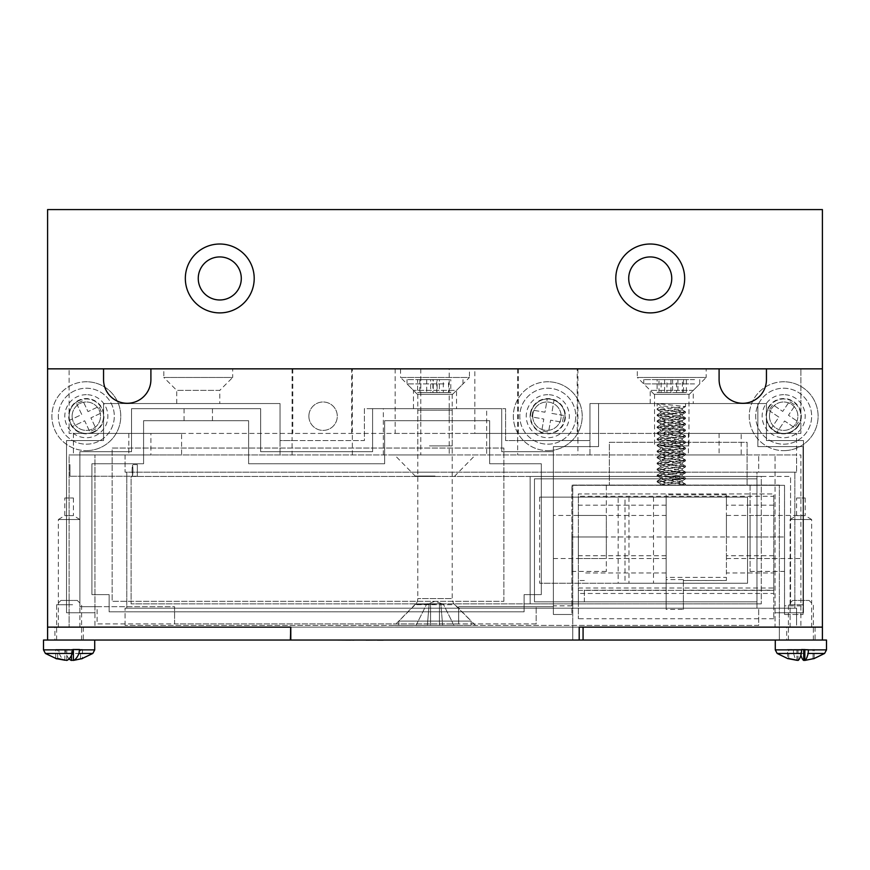 <?xml version="1.0" encoding="UTF-8"?>
<svg xmlns="http://www.w3.org/2000/svg" width="870" height="870" viewBox="0 0 870 870"><rect width="100%" height="100%" fill="white"/><g stroke="black" fill="none" stroke-linecap="round" stroke-linejoin="round"><path stroke-width="0.65" stroke-dasharray="4.35 3.26" d="M219.773 403.549L176.73 403.549L219.773 403.549L219.773 390.369L176.73 390.369L219.773 390.369L232.681 377.46L163.81 377.46L163.81 368.847L232.681 368.847L163.81 368.847M176.73 403.549L176.73 390.369L163.81 377.46L232.681 377.46L232.681 368.847M456.522 408.661L413.478 408.661L456.522 408.661L456.522 390.369L413.478 390.369L456.522 390.369L469.441 377.46L400.559 377.46L400.559 368.847L469.441 368.847L400.559 368.847M413.478 408.661L413.478 390.369L400.559 377.46L469.441 377.46L469.441 368.847M693.27 403.549L650.227 403.549L693.27 403.549L693.27 390.369L650.227 390.369L693.27 390.369L706.19 377.46L637.318 377.46L637.318 368.847L706.19 368.847L637.318 368.847M650.227 403.549L650.227 390.369L637.318 377.46L706.19 377.46L706.19 368.847M72.123 416.197A14.203 14.203 0 0 1 86.326 401.994A14.203 14.203 0 0 1 100.539 416.197A14.203 14.203 0 0 1 86.326 430.4A14.203 14.203 0 0 1 72.123 416.197A14.203 14.203 0 0 1 86.326 401.994A14.203 14.203 0 0 1 100.539 416.197A14.203 14.203 0 0 1 86.326 430.4A14.203 14.203 0 0 1 72.123 416.197M532.712 416.197A14.203 14.203 0 0 1 546.915 401.994A14.203 14.203 0 0 1 561.128 416.197A14.203 14.203 0 0 1 546.915 430.4A14.203 14.203 0 0 1 532.712 416.197A14.203 14.203 0 0 1 546.915 401.994A14.203 14.203 0 0 1 561.128 416.197A14.203 14.203 0 0 1 546.915 430.4A14.203 14.203 0 0 1 532.712 416.197M308.872 416.197A14.203 14.203 0 0 1 323.085 401.994A14.203 14.203 0 0 1 337.288 416.197A14.203 14.203 0 0 1 323.085 430.4A14.203 14.203 0 0 1 308.872 416.197A14.203 14.203 0 0 1 323.085 401.994A14.203 14.203 0 0 1 337.288 416.197A14.203 14.203 0 0 1 323.085 430.4A14.203 14.203 0 0 1 308.872 416.197M769.461 416.197A14.203 14.203 0 0 1 783.674 401.994A14.203 14.203 0 0 1 797.877 416.197A14.203 14.203 0 0 1 783.674 430.4A14.203 14.203 0 0 1 769.461 416.197A14.203 14.203 0 0 1 783.674 401.994A14.203 14.203 0 0 1 797.877 416.197A14.203 14.203 0 0 1 783.674 430.4A14.203 14.203 0 0 1 769.461 416.197M449.203 368.847L420.797 368.847L449.203 368.847L449.203 454.945L420.797 454.945L449.203 454.945M420.797 368.847L420.797 454.945M352.35 368.847L719.098 368.847L150.901 368.847L352.35 368.847L352.35 440.568L292.092 440.568L292.092 454.945L94.939 454.945L94.939 612.752L66.533 612.752L66.533 440.568L103.552 440.568L103.552 403.549L280.031 403.549L280.031 440.568L364.41 440.568L364.41 408.661L505.59 408.661L505.59 440.568L589.969 440.568L589.969 403.549L766.448 403.549L766.448 440.568L803.467 440.568L803.467 612.752L775.061 612.752L775.061 627.129L800.889 627.129L47.589 627.129L47.589 368.847L47.589 640.037L47.589 209.583L822.411 209.583L822.411 640.037L779.368 640.037L779.368 485.068L572.743 485.068L572.743 640.037L47.589 640.037L572.743 640.037L572.743 485.068L779.368 485.068L779.368 640.037L822.411 640.037L822.411 368.847L47.589 368.847M292.092 368.847L292.092 440.568L280.031 440.568L280.031 454.945L280.031 403.549L103.552 403.549L103.552 440.568L66.533 440.568L66.533 612.752L94.939 612.752L94.939 627.129L94.939 454.945L69.111 454.945L69.111 627.129L69.111 454.945L800.889 454.945L800.889 627.129L800.889 454.945L292.092 454.945M577.908 368.847L577.908 440.568L517.65 440.568L517.65 454.945M517.65 368.847L517.65 440.568L505.59 440.568L505.59 408.661L486.656 408.661L486.656 454.945M64.804 497.988L73.417 497.988L64.804 497.988L64.804 515.627L58.355 519.51L79.877 519.51L79.877 627.129L58.355 627.129L79.877 627.129M73.417 497.988L73.417 515.627L64.804 515.627L73.417 515.627L79.877 519.51L58.355 519.51L58.355 627.129M796.583 497.988L805.196 497.988L796.583 497.988L796.583 515.627L790.123 519.51L811.645 519.51L811.645 627.129L790.123 627.129L811.645 627.129M805.196 497.988L805.196 515.627L796.583 515.627L805.196 515.627L811.645 519.51L790.123 519.51L790.123 627.129M796.583 433.423L719.098 433.423L796.583 433.423L796.583 454.945L125.073 454.945L796.583 454.945L796.583 472.16L796.583 454.945M719.098 433.423L719.098 454.945M150.901 433.423L73.417 433.423L150.901 433.423L150.901 454.945L73.417 454.945L150.901 454.945M73.417 433.423L73.417 454.945M741.175 433.423L688.42 433.423L741.175 433.423L741.175 454.945L688.42 454.945L741.175 454.945M688.42 433.423L688.42 454.945M181.58 433.423L128.825 433.423L181.58 433.423L181.58 454.945L128.825 454.945L181.58 454.945M128.825 433.423L128.825 454.945M719.098 368.847L719.098 379.614A23.675 23.675 0 0 0 742.773 403.288A23.675 23.675 0 0 0 766.448 379.614L766.448 368.847L800.889 368.847L766.448 368.847M103.552 368.847L69.111 368.847L103.552 368.847L103.552 379.614A23.675 23.675 0 0 0 127.227 403.288A23.675 23.675 0 0 0 150.901 379.614L150.901 368.847M579.202 627.129L579.202 640.037L290.797 640.037L290.797 627.129L579.202 627.129L290.797 627.129M822.411 368.847L822.411 627.129L775.061 627.129L775.061 454.945L775.061 612.752L803.467 612.752L803.467 440.568L766.448 440.568L766.448 403.549L589.969 403.549L589.969 440.568L577.908 440.568L577.908 454.945M395.165 368.847L395.165 433.423L69.111 433.423L69.111 368.847L69.111 433.423L800.889 433.423L800.889 368.847L800.889 433.423L577.212 433.423L577.212 368.847M352.35 454.945L352.35 440.568L364.41 440.568L364.41 408.661L486.656 408.661M351.654 433.423L351.654 368.847M292.788 368.847L292.788 433.423M577.212 433.423L474.835 433.423L474.835 368.847M518.346 368.847L518.346 433.423M395.165 433.423L474.835 433.423M589.969 454.945L589.969 440.568L589.969 454.945M383.344 454.945L383.344 408.661M198.251 408.661L184.048 408.661L198.251 408.661M198.251 420.71L184.048 420.71L198.251 420.71M435 408.661L420.797 408.661L435 408.661M435 420.71L420.797 420.71L435 420.71M174.576 606.673L174.576 623.888L458.675 623.888L458.675 606.673L553.374 606.673L553.374 451.704L501.718 451.704L501.718 408.661L372.588 408.661L372.588 451.704L260.663 451.704L260.663 408.661L131.533 408.661L131.533 451.704L79.877 451.704L79.877 606.673L174.576 606.673L174.576 623.888L97.092 623.888L97.092 606.673L174.576 606.673M536.159 623.888L97.092 623.888L97.092 606.673L79.877 606.673L79.877 451.704L131.533 451.704L131.533 408.661L260.663 408.661L260.663 451.704L372.588 451.704L372.588 408.661L501.718 408.661L501.718 451.704L553.374 451.704L553.374 606.673L458.675 606.673L458.675 623.888L536.159 623.888L536.159 606.673L536.159 623.888M524.11 594.612L524.11 611.838L109.141 611.838L109.141 594.612L91.926 594.612L91.926 463.753L143.583 463.753L143.583 420.71L248.613 420.71L248.613 463.753L384.638 463.753L384.638 420.71L489.669 420.71L489.669 463.753L541.325 463.753L541.325 594.612L524.11 594.612L541.325 594.612L541.325 463.753L489.669 463.753L489.669 420.71L384.638 420.71L384.638 463.753L248.613 463.753L248.613 420.71L143.583 420.71L143.583 463.753L91.926 463.753L91.926 594.612L109.141 594.612L109.141 611.838L524.11 611.838L524.11 594.612M553.374 515.464L553.374 558.507L553.374 515.464L606.325 515.464L606.325 558.507L606.325 515.464M553.374 558.507L606.325 558.507M750.092 515.464L750.092 558.507L750.092 515.464L803.043 515.464L803.043 558.507L803.043 515.464M750.092 558.507L803.043 558.507M675.881 485.329L685.44 484.046L657.111 481.132L685.527 478.119L657.111 475.107L685.527 472.095L657.111 469.082L685.527 466.07L657.111 463.057L685.527 460.045L657.111 457.033L685.527 454.02L657.111 451.008L685.527 447.985L657.111 444.972L685.527 441.96L657.111 438.948L685.527 435.935L657.111 432.923L685.527 429.91L657.111 426.898L685.527 423.886L657.111 420.873L685.527 417.861L657.111 414.849L685.527 411.836L657.111 408.813L660.373 406.932L660.373 405.431L657.111 403.549L671.325 403.549C689.649 403.549 689.649 403.549 671.325 403.549C689.649 403.549 689.649 403.549 671.325 403.549L657.111 403.549L657.209 409.672L685.527 412.587L657.111 415.599L685.527 418.611L657.111 421.624L685.527 424.636L657.111 427.648L685.527 430.661L657.111 433.673L685.527 436.686L657.111 439.698L685.527 442.721L657.111 445.734L685.527 448.746L657.111 451.758L685.527 454.771L657.111 457.783L685.527 460.796L657.111 463.808L685.527 466.82L657.111 469.833L685.527 472.845L657.111 475.857L685.527 478.87L657.111 481.893L671.325 483.394C683.08 484.057 687.354 484.71 684.114 485.329L660.395 485.329L684.114 485.329M671.912 485.329L660.373 483.774L682.265 480.762L660.373 477.75L682.265 474.726L660.373 471.714L682.265 468.702L660.373 465.689L682.265 462.677L660.373 459.664L682.265 456.652L660.373 453.64L682.265 450.627L660.373 447.615L682.265 444.603L660.373 441.59L682.265 438.578L660.373 435.555L682.265 432.542L660.373 429.53L682.265 426.517L660.373 423.505L682.265 420.493L660.373 417.48L682.265 414.468L660.373 411.456L682.265 408.443L660.493 405.561L657.111 403.549L685.527 406.562L657.111 409.574M571.884 485.329L784.533 485.329L571.884 485.329L571.884 614.47L571.884 485.329M750.092 485.329L784.533 485.329L750.092 485.329L750.092 571.427L750.092 485.329M660.493 485.145L682.265 482.263L660.373 479.25L682.265 476.238L660.373 473.226L682.265 470.213L660.493 467.07L682.265 464.188L660.373 461.176L682.265 458.164L660.373 455.14L682.265 452.128L660.373 449.116L682.265 446.103L660.373 443.091L682.265 440.079L660.373 437.066L682.265 434.054L660.373 431.041L682.265 428.029L660.373 425.017L682.265 422.004L660.373 418.992L682.265 415.98L660.373 412.956L682.265 409.944L660.373 406.932M606.325 485.329L606.325 571.427L606.325 485.329M571.884 536.986L571.884 571.427L571.884 536.986L571.884 571.427L571.884 536.986L606.325 536.986L571.884 536.986M784.533 614.47L784.533 485.329L784.533 614.47L803.043 614.47L784.533 614.47M747.08 485.329L747.08 442.286L609.337 442.286L609.337 485.329L609.337 442.286L747.08 442.286L747.08 485.329M571.884 605.857L553.374 605.857L553.374 614.47L571.884 614.47L553.374 614.47L553.374 446.593L598.571 446.593L598.571 403.549L757.846 403.549L757.846 446.593L803.043 446.593L803.043 614.47L803.043 605.857L784.533 605.857M784.533 536.986L784.533 485.329L784.533 571.427L784.533 536.986L784.533 571.427L784.533 536.986L750.092 536.986L784.533 536.986M553.374 605.857L553.374 446.593L598.571 446.593L598.571 403.549L757.846 403.549L757.846 446.593L803.043 446.593L803.043 605.857M685.527 484.155L685.44 485.003M666.159 590.175L666.159 494.791L666.159 609.391L666.159 590.175L584.368 590.175L584.368 601.855L578.343 601.855L578.343 618.777L578.343 593.471L773.767 593.471L773.767 618.777L773.767 590.175L683.374 590.175L683.374 609.391L666.159 609.391M578.343 601.855L578.343 493.942L773.767 493.942L773.767 496.302L578.343 496.302L578.343 493.942L773.767 493.942L773.767 572.96L726.417 572.96L726.417 580.486L683.374 580.486L683.374 590.175M773.767 505.187L726.417 505.187L726.417 494.791L726.417 536.986L726.417 515.464L726.417 536.986L666.159 536.986L666.159 558.507L666.159 536.986L578.343 536.986L578.343 558.507L578.343 536.986M578.343 496.302L578.343 593.471M584.368 590.175L584.368 601.855M666.159 572.96L584.368 572.96M683.374 609.391L683.374 579.583L666.159 579.583M683.374 579.583L683.374 580.529L726.417 580.529L726.417 577.397L666.159 577.397M773.767 590.175L773.767 572.96M773.767 593.471L773.767 496.302M578.343 590.36L773.767 590.36L578.343 590.36M726.417 494.791L666.159 494.791M666.159 555.745L578.343 555.745M773.767 555.745L726.417 555.745L726.417 536.986L726.417 577.397M726.417 555.745L726.417 572.96M726.417 505.187L726.417 536.986L773.767 536.986M650.227 244.013A34.441 34.441 0 0 0 615.797 278.454A34.441 34.441 0 0 0 650.227 312.896A34.441 34.441 0 0 0 684.668 278.454A34.441 34.441 0 0 0 650.227 244.013M783.674 381.767A34.441 34.441 0 0 0 749.233 416.197A34.441 34.441 0 0 0 783.674 450.638A34.441 34.441 0 0 1 749.233 416.197A34.441 34.441 0 0 1 783.674 381.767A34.441 34.441 0 0 1 818.104 416.197A34.441 34.441 0 0 1 783.674 450.638A34.441 34.441 0 0 0 818.104 416.197A34.441 34.441 0 0 0 783.674 381.767M783.674 394.675A21.522 21.522 0 0 0 762.142 416.197A21.522 21.522 0 0 0 783.674 437.719A21.522 21.522 0 0 0 805.196 416.197A21.522 21.522 0 0 0 783.674 394.675M547.785 381.767A34.441 34.441 0 0 0 513.343 416.197A34.441 34.441 0 0 0 547.785 450.638A34.441 34.441 0 0 1 513.343 416.197A34.441 34.441 0 0 1 547.785 381.767A34.441 34.441 0 0 1 582.215 416.197A34.441 34.441 0 0 1 547.785 450.638A34.441 34.441 0 0 0 582.215 416.197A34.441 34.441 0 0 0 547.785 381.767M547.785 394.675A21.522 21.522 0 0 0 526.252 416.197A21.522 21.522 0 0 0 547.785 437.719A21.522 21.522 0 0 0 569.306 416.197A21.522 21.522 0 0 0 547.785 394.675M219.773 244.013A34.441 34.441 0 0 0 185.332 278.454A34.441 34.441 0 0 0 219.773 312.896A34.441 34.441 0 0 0 254.203 278.454A34.441 34.441 0 0 0 219.773 244.013M86.326 381.767A34.441 34.441 0 0 0 51.895 416.197A34.441 34.441 0 0 0 86.326 450.638A34.441 34.441 0 0 1 51.895 416.197A34.441 34.441 0 0 1 86.326 381.767A34.441 34.441 0 0 1 120.767 416.197A34.441 34.441 0 0 1 86.326 450.638A34.441 34.441 0 0 0 120.767 416.197A34.441 34.441 0 0 0 86.326 381.767M86.326 394.675A21.522 21.522 0 0 0 64.804 416.197A21.522 21.522 0 0 0 86.326 437.719A21.522 21.522 0 0 0 107.858 416.197A21.522 21.522 0 0 0 86.326 394.675M503.871 601.3L503.871 448.05L112.154 448.05L112.154 601.3L503.871 601.3L503.871 448.05L112.154 448.05L112.154 601.3L503.871 601.3M786.687 627.129L815.092 627.129L786.687 627.129L786.687 640.037L815.092 640.037L786.687 640.037M815.092 627.129L815.092 640.037M54.908 627.129L83.313 627.129L54.908 627.129L54.908 640.037L83.313 640.037L54.908 640.037M83.313 627.129L83.313 640.037M377.656 627.129L366.074 627.129L377.656 627.129M379.603 627.129L366.074 627.042L379.603 627.129M290.362 640.037L290.362 627.129L822.411 627.129L583.074 627.129L583.074 640.037M350.403 627.129L335.635 627.129M358.897 627.129L407.508 627.129M408.334 627.129L423.549 627.129L408.334 627.129M400.787 627.042L425.756 627.042L400.787 627.129M336.668 627.129L351.828 627.129M405.801 627.129L420.688 627.129M420.688 627.042L405.801 627.042M383.202 627.129L366.259 627.129L383.202 627.129M373.197 627.042L383.213 627.042L373.197 627.129M373.197 640.124L383.213 640.037L373.197 640.037M393.969 640.037L405.801 640.037M423.549 640.037L425.756 640.037M353.927 640.037L335.635 640.037L353.927 640.037M366.085 640.037L383.398 640.037L366.085 640.037M43.5 640.037L822.411 640.037L822.411 627.129M579.202 640.037L290.797 640.037M379.603 640.037L366.074 640.124L379.603 640.037M383.398 640.037L363.312 640.124M363.312 640.037L407.508 640.037L363.312 640.037M345.368 640.037L336.668 640.037M383.213 640.037L377.319 640.037M779.368 627.129L779.368 640.037L779.368 627.129M47.589 640.037L47.589 627.129M572.743 640.037L572.743 627.129L572.743 640.037M379.048 640.124L375.655 640.124L379.048 640.037M373.828 640.124L370.435 640.037L373.828 640.124M335.635 640.124L343.889 640.037M343.889 640.124L345.368 640.124M358.897 640.124L407.508 640.037M407.508 640.124L393.186 640.124M405.801 640.124L400.787 640.037M400.787 640.124L414.685 640.037M414.685 640.124L423.549 640.124M336.668 640.124L351.828 640.037M351.828 640.124L355.699 640.124M366.27 640.124L377.319 640.124M379.048 627.042L375.655 627.042L379.048 627.129M373.828 627.042L370.435 627.129L373.828 627.042M335.635 627.042L353.927 627.129M353.927 627.042L350.403 627.042M407.508 627.042L363.312 627.129M363.312 627.042L358.897 627.042M351.828 627.042L345.368 627.129M345.368 627.042L336.668 627.042M65.62 640.037L81.595 640.037L65.62 640.037M72.602 604.737L56.626 604.737L72.602 604.737M45.392 653.446L59.247 653.446L58.714 649.509L65.326 649.509L65.859 653.446L92.829 653.446M61.259 600.43L77.289 600.43L61.259 600.43M79.507 649.509L73.385 649.509L82.476 649.509L82.476 658.536A40.39 11.277 90 0 1 80.551 658.536L73.385 660.21M69.111 658.873A42.26 11.81 90 0 1 65.859 653.446M59.247 653.446A42.26 11.81 -90 0 0 64.848 660.417M71.46 655.404L71.46 649.509L65.326 649.509M80.551 658.536L80.551 649.509L71.46 649.509M82.476 649.509L80.551 649.509M66.772 660.417L66.772 649.509L72.895 649.509M57.67 658.536L57.67 649.509L66.772 649.509M55.745 658.536L55.745 649.509L57.67 649.509M64.848 660.21L64.848 649.509L55.745 649.509M58.714 649.509L64.848 649.509M798.834 640.037L813.374 640.037L798.834 640.037M802.945 604.737L788.405 604.737L802.945 604.737M822.411 640.037L826.5 640.037M777.171 653.446L793.625 653.446L793.309 649.509L800.106 649.509L800.422 653.446L824.608 653.446M792.82 600.43L809.067 600.43L792.82 600.43M813.754 658.677A40.39 6.645 90 0 1 813.058 658.536L804.848 660.308M800.889 655.175A42.26 6.96 90 0 1 800.422 653.446M793.625 653.446A42.26 6.96 -90 0 0 796.92 660.417M796.92 660.308L796.92 649.509L787.578 649.509L787.578 658.536A40.39 6.645 -90 0 0 787.796 658.623M808.458 649.509L800.106 649.509M813.058 658.536L813.058 649.509M814.189 658.536L814.189 649.509M798.062 660.417L798.062 649.509L801.672 649.509M788.72 658.536L788.72 649.509L798.062 649.509M787.578 649.509L788.72 649.509M793.309 649.509L796.92 649.509M79.018 400.613A17.215 17.215 0 0 0 70.742 423.516A17.215 17.215 0 0 0 93.645 431.792A17.215 17.215 0 0 1 70.742 423.516A17.215 17.215 0 0 1 79.018 400.613A17.215 17.215 0 0 1 101.92 408.889A17.215 17.215 0 0 1 93.645 431.792A17.215 17.215 0 0 0 101.92 408.889A17.215 17.215 0 0 0 79.018 400.613M93.829 432.183A17.65 17.65 0 0 1 70.35 423.69A17.65 17.65 0 0 1 78.833 400.222A17.65 17.65 0 0 1 102.312 408.704A17.65 17.65 0 0 1 93.829 432.183M74.45 390.869A27.981 27.981 0 0 0 60.998 428.083A27.981 27.981 0 0 0 98.212 441.536A27.981 27.981 0 0 0 111.665 404.322A27.981 27.981 0 0 0 74.45 390.869A27.981 27.981 0 0 0 60.998 428.083A27.981 27.981 0 0 0 98.212 441.536A27.981 27.981 0 0 0 111.665 404.322A27.981 27.981 0 0 0 74.45 390.869M76.625 403.626L81.747 414.533L69.285 420.384L72.21 426.626L84.673 420.775L89.795 431.694L96.037 428.769L90.915 417.85L101.833 412.728L98.897 406.486L87.99 411.608L82.867 400.7L76.625 403.626L82.867 400.7L87.99 411.608L98.897 406.486L101.833 412.728L90.915 417.85L96.037 428.769L89.795 431.694L84.673 420.775L72.21 426.626L69.285 420.384L81.747 414.533L76.625 403.626M564.75 419.101A17.215 17.215 0 0 0 550.688 399.232A17.215 17.215 0 0 0 530.809 413.293A17.215 17.215 0 0 1 550.688 399.232A17.215 17.215 0 0 1 564.75 419.101A17.215 17.215 0 0 1 544.87 433.173A17.215 17.215 0 0 1 530.809 413.293A17.215 17.215 0 0 0 544.87 433.173A17.215 17.215 0 0 0 564.75 419.101M530.385 413.217A17.65 17.65 0 0 1 550.753 398.808A17.65 17.65 0 0 1 565.174 419.177A17.65 17.65 0 0 1 544.805 433.597A17.65 17.65 0 0 1 530.385 413.217M575.353 420.917A27.981 27.981 0 0 0 552.504 388.618A27.981 27.981 0 0 0 520.206 411.477A27.981 27.981 0 0 0 543.054 443.776A27.981 27.981 0 0 0 575.353 420.917A27.981 27.981 0 0 0 552.504 388.618A27.981 27.981 0 0 0 520.206 411.477A27.981 27.981 0 0 0 543.054 443.776A27.981 27.981 0 0 0 575.353 420.917M563.64 415.425L551.765 413.391L554.081 399.819L547.284 398.656L544.968 412.228L533.082 410.194L531.918 416.991L543.804 419.025L541.771 430.9L548.568 432.064L550.601 420.188L562.477 422.222L563.64 415.425L562.477 422.222L550.601 420.188L548.568 432.064L541.771 430.9L543.804 419.025L531.918 416.991L533.082 410.194L544.968 412.228L547.284 398.656L554.081 399.819L551.765 413.391L563.64 415.425M769.395 406.573A17.215 17.215 0 0 0 774.039 430.476A17.215 17.215 0 0 0 797.942 425.821A17.215 17.215 0 0 1 774.039 430.476A17.215 17.215 0 0 1 769.395 406.573A17.215 17.215 0 0 1 793.299 401.918A17.215 17.215 0 0 1 797.942 425.821A17.215 17.215 0 0 0 793.299 401.918A17.215 17.215 0 0 0 769.395 406.573M798.301 426.061A17.65 17.65 0 0 1 773.8 430.835A17.65 17.65 0 0 1 769.036 406.333A17.65 17.65 0 0 1 793.538 401.57A17.65 17.65 0 0 1 798.301 426.061M760.467 400.559A27.981 27.981 0 0 0 768.025 439.404A27.981 27.981 0 0 0 806.871 431.846A27.981 27.981 0 0 0 799.312 393.001A27.981 27.981 0 0 0 760.467 400.559A27.981 27.981 0 0 0 768.025 439.404A27.981 27.981 0 0 0 806.871 431.846A27.981 27.981 0 0 0 799.312 393.001A27.981 27.981 0 0 0 760.467 400.559M768.884 410.39L778.878 417.121L771.19 428.54L776.899 432.39L784.599 420.982L794.593 427.714L798.453 422.004L788.459 415.262L795.191 405.268L789.471 401.418L782.739 411.412L772.745 404.67L768.884 410.39L772.745 404.67L782.739 411.412L789.471 401.418L795.191 405.268L788.459 415.262L798.453 422.004L794.593 427.714L784.599 420.982L776.899 432.39L771.19 428.54L778.878 417.121L768.884 410.39M440.59 394.251L417.785 394.251L440.59 394.251M429.41 445.897L452.215 445.897L429.41 445.897M429.269 394.251L452.65 394.251L429.269 394.251M444.081 383.92L407.019 383.92L444.081 383.92M444.081 379.614L407.019 379.614L444.081 379.614M436.773 379.614L417.6 379.614L450.79 379.614L436.773 379.614L436.773 392.522L443.298 392.522L443.298 379.614M419.84 379.614L419.84 392.522L432.868 392.522L432.868 379.614M432.868 392.522L436.773 392.522M443.298 392.522L439.383 392.522L439.383 379.614M439.383 392.522L450.79 392.522L450.79 379.614M450.79 392.522L448.55 392.522L448.55 379.614M448.55 392.522L437.142 392.522L437.142 379.614M437.142 392.522L433.238 392.522L433.238 379.614M433.238 392.522L426.713 392.522L426.713 379.614M426.713 392.522L430.628 392.522L430.628 379.614M430.628 392.522L417.6 392.522L417.6 379.614M417.6 392.522L419.84 392.522M685.788 394.251L654.534 394.251L685.788 394.251M657.709 445.897L688.964 445.897L657.709 445.897M657.361 394.251L689.399 394.251L657.361 394.251M694.564 383.92L643.767 383.92L694.564 383.92M694.564 379.614L643.767 379.614L694.564 379.614M682.395 379.614L657.122 379.614L686.386 379.614L682.395 379.614L682.395 392.522L686.386 392.522L686.386 379.614M664.593 379.614L664.593 392.522L672.575 392.522L672.575 379.614M672.575 392.522L682.395 392.522M686.386 392.522L676.566 392.522L676.566 379.614M676.566 392.522L683.548 392.522L683.548 379.614M683.548 392.522L677.926 392.522L677.926 379.614M677.926 392.522L670.944 392.522L670.944 379.614M670.944 392.522L661.113 392.522L661.113 379.614M661.113 392.522L657.122 392.522L657.122 379.614M657.122 392.522L666.953 392.522L666.953 379.614M666.953 392.522L658.981 392.522L658.981 379.614M658.981 392.522L664.593 392.522M628.977 583.215L618.168 583.215L618.168 497.129L624.997 497.129L624.997 583.215L539.628 583.215L747.558 583.215L747.558 497.129L539.628 497.129L747.558 497.129L747.558 583.215L628.977 583.215L628.977 497.129M539.628 497.129L539.628 583.215M653.49 497.129L653.49 583.215M132.969 470.442C132.664 477.336 132.349 477.336 132.044 470.442C132.349 463.536 132.664 463.536 132.969 470.442C132.664 477.336 132.349 477.336 132.044 470.442C132.349 463.536 132.664 463.536 132.969 470.442M69.97 470.442C69.97 477.945 69.97 477.945 69.97 470.442C69.97 477.945 69.97 477.945 69.97 470.442C69.97 462.938 69.97 462.938 69.97 470.442C69.97 462.938 69.97 462.938 69.97 470.442M137.34 476.249L137.34 464.623L137.34 476.249L69.97 476.249L69.97 464.623L69.97 476.249L132.501 476.249M137.34 464.623L132.501 464.623M435 454.945L394.534 454.945L435 454.945M435 472.16L411.76 472.16L435 472.16M125.073 454.945L125.073 472.16L758.705 472.16L758.705 454.945L758.705 472.16L796.583 472.16L125.073 472.16L125.073 454.945M435 476.031L415.632 476.031L435 476.031M435 476.466L415.632 476.466L435 476.466M435 608.184L411.76 608.184L435 608.184M435 604.313L415.632 604.313L435 604.313M435 603.878L415.632 603.878L435 603.878M756.976 472.16L126.792 472.16L794.865 472.16L756.976 472.16L756.976 478.848L756.976 472.16M756.976 601.822L534.463 601.822L534.463 478.848L756.976 478.848L756.976 608.184L756.976 601.822L534.463 601.822L534.463 478.848L756.976 478.848L756.976 601.822M126.792 608.184L794.865 608.184L794.865 472.16L794.865 608.184L126.792 608.184L126.792 472.16L126.792 608.184M761.283 603.878L530.156 603.878L530.156 476.466L761.283 476.466L761.283 603.878L761.283 476.466L790.558 476.466L131.098 476.466L131.098 603.878L761.283 603.878M530.156 476.466L530.156 603.878L131.098 603.878L131.098 476.466L530.156 476.466M790.558 603.878L790.558 476.466L790.558 603.878M435 625.399L394.534 625.399L435 625.399M758.705 625.399L125.073 625.399L758.705 625.399L758.705 608.184L796.583 608.184L796.583 625.399L796.583 608.184L125.073 608.184L758.705 608.184L758.705 625.399M125.073 625.399L125.073 608.184L125.073 625.399M440.829 603.791L443.167 603.791L440.829 603.791L442.645 625.399L453.944 625.399L442.645 625.399L440.829 603.791L439.437 603.791L440.829 603.791M430.563 603.791L439.437 603.791L439.437 625.399L439.437 603.791L430.563 603.791L430.563 625.399L430.563 603.791L439.437 603.791L429.171 603.791L430.563 603.791L430.563 625.399L430.563 603.791M427.67 603.791L429.171 603.791L427.355 625.399L416.056 625.399L427.355 625.399L429.171 603.791L426.833 603.791L429.171 603.791L427.67 603.791L435 601.409L442.33 603.791M471.159 625.399L471.159 621.093L398.841 621.093L471.159 621.093L454.738 604.683L415.262 604.683L454.738 604.683A8.613 8.613 0 0 1 452.215 598.593L417.785 598.593L452.215 598.593L452.215 410.172L417.785 410.172L417.785 598.593A8.613 8.613 0 0 1 415.262 604.683L398.841 621.093L398.841 625.399L471.159 625.399L398.841 625.399M439.437 625.399L439.437 603.791L439.437 625.399L442.645 625.399L427.355 625.399L439.437 625.399M416.056 625.399L426.833 603.791L416.056 625.399M453.944 625.399L443.167 603.791L453.944 625.399M417.785 410.172L452.215 410.172M666.159 505.187L578.343 505.187M584.368 580.529L578.343 580.529M578.343 588L773.767 588M58.714 649.879L43.5 649.879M94.721 649.879L65.326 649.879M793.309 649.879L775.279 649.879M826.5 649.879L800.106 649.879M184.048 420.71L184.048 408.661M420.797 420.71L420.797 408.661M212.454 420.71L212.454 408.661M449.203 420.71L449.203 408.661M685.527 478.87L685.527 478.119M685.527 472.845L685.527 472.095M685.527 466.82L685.527 466.07M685.527 460.796L685.527 460.045M685.527 454.771L685.527 454.02M685.527 448.746L685.527 447.985M685.527 442.721L685.527 441.96M685.527 436.686L685.527 435.935M685.527 430.661L685.527 429.91M685.527 424.636L685.527 423.886M685.527 418.611L685.527 417.861M685.527 412.587L685.527 411.836M685.527 406.562L685.527 403.549M657.111 481.893L657.111 481.132M657.111 475.857L657.111 475.107M657.111 469.833L657.111 469.082M657.111 463.808L657.111 463.057M657.111 457.783L657.111 457.033M657.111 451.758L657.111 451.008M657.111 445.734L657.111 444.972M657.111 439.698L657.111 438.948M657.111 433.673L657.111 432.923M657.111 427.648L657.111 426.898M657.111 421.624L657.111 420.873M657.111 415.599L657.111 414.849M660.493 483.905L657.209 481.991M682.145 480.892L685.44 478.978M660.493 477.88L657.209 475.966M682.145 474.868L685.44 472.954M660.493 471.855L657.209 469.93M682.145 468.843L685.44 466.918M660.493 465.82L657.209 463.906M682.145 462.807L685.44 460.893M660.493 459.795L657.209 457.881M682.145 456.783L685.44 454.869M660.493 453.77L657.209 451.856M682.145 450.758L685.44 448.844M660.493 447.745L657.209 445.831M682.145 444.733L685.44 442.819M660.493 441.721L657.209 439.807M682.145 438.708L685.44 436.794M660.493 435.696L657.209 433.782M682.145 432.684L685.44 430.759M660.493 429.671L657.209 427.746M682.145 426.648L685.44 424.734M660.493 423.636L657.209 421.722M682.145 420.623L685.44 418.709M660.493 417.611L657.209 415.697M682.145 414.599L685.44 412.685M660.493 411.586L657.209 409.672M682.145 408.574L685.44 406.66M660.373 485.275L660.373 483.774M682.265 482.263L682.265 480.762M660.373 479.25L660.373 477.75M682.265 476.238L682.265 474.726M660.373 473.226L660.373 471.714M682.265 470.213L682.265 468.702M660.373 467.201L660.373 465.689M682.265 464.188L682.265 462.677M660.373 461.176L660.373 459.664M682.265 458.164L682.265 456.652M660.373 455.14L660.373 453.64M682.265 452.128L682.265 450.627M660.373 449.116L660.373 447.615M682.265 446.103L682.265 444.603M660.373 443.091L660.373 441.59M682.265 440.079L682.265 438.578M660.373 437.066L660.373 435.555M682.265 434.054L682.265 432.542M660.373 431.041L660.373 429.53M682.265 428.029L682.265 426.517M660.373 425.017L660.373 423.505M682.265 422.004L682.265 420.493M660.373 418.992L660.373 417.48M682.265 415.98L682.265 414.468M660.373 412.956L660.373 411.456M682.265 409.944L682.265 408.443M682.145 482.132L685.44 484.046M660.493 479.12L657.209 481.034M682.145 476.107L685.44 478.021M660.493 473.095L657.209 475.009M682.145 470.083L685.44 471.997M660.493 467.07L657.209 468.984M682.145 464.058L685.44 465.972M660.493 461.035L657.209 462.96M682.145 458.022L685.44 459.947M660.493 455.01L657.209 456.924M682.145 451.998L685.44 453.912M660.493 448.985L657.209 450.899M682.145 445.973L685.44 447.887M660.493 442.96L657.209 444.874M682.145 439.948L685.44 441.862M660.493 436.936L657.209 438.85M682.145 433.923L685.44 435.837M660.493 430.911L657.209 432.825M682.145 427.899L685.44 429.813M660.493 424.886L657.209 426.8M682.145 421.863L685.44 423.788M660.493 418.851L657.209 420.775M682.145 415.838L685.44 417.752M660.493 412.826L657.209 414.74M682.145 409.813L685.44 411.727M606.325 571.427L571.884 571.427M750.092 571.427L784.533 571.427M578.343 515.464L666.159 515.464M726.417 515.464L773.767 515.464M773.767 618.777L578.343 618.777M578.343 558.507L666.159 558.507M726.417 558.507L773.767 558.507M56.626 640.037L56.626 604.737L60.933 600.43M81.595 640.037L81.595 604.737L77.289 600.43M788.405 640.037L788.405 604.737L792.711 600.43M813.374 640.037L813.374 604.737L809.067 600.43M417.785 394.251L417.785 445.897M417.35 394.251L407.019 383.92L407.019 379.614M452.215 394.251L452.215 445.897M452.65 394.251L462.981 383.92L462.981 379.614M654.534 394.251L654.534 445.897M654.099 394.251L643.767 383.92L643.767 379.614M688.964 394.251L688.964 445.897M689.399 394.251L699.73 383.92L699.73 379.614M415.632 476.466L394.534 454.945M454.368 476.466L475.466 454.945M415.632 603.878L394.534 625.399M475.466 625.399L454.368 603.878"/><path stroke-width="1.3" d="M766.448 368.847L766.448 379.614A23.675 23.675 0 0 1 742.773 403.288A23.675 23.675 0 0 1 719.098 379.614L719.098 368.847L822.411 368.847L822.411 627.129L579.202 627.129L579.202 640.037L47.589 640.037L47.589 368.847L719.098 368.847M150.901 368.847L150.901 379.614A23.675 23.675 0 0 1 127.227 403.288A23.675 23.675 0 0 1 103.552 379.614L103.552 368.847M290.797 640.037L290.797 627.129L47.589 627.129M650.227 256.933A21.522 21.522 0 0 0 628.705 278.454A21.522 21.522 0 0 0 650.227 299.976A21.522 21.522 0 0 0 671.749 278.454A21.522 21.522 0 0 0 650.227 256.933M650.227 312.896A34.441 34.441 0 0 1 615.797 278.454A34.441 34.441 0 0 1 650.227 244.013A34.441 34.441 0 0 1 684.668 278.454A34.441 34.441 0 0 1 650.227 312.896M219.773 256.933A21.522 21.522 0 0 0 198.251 278.454A21.522 21.522 0 0 0 219.773 299.976A21.522 21.522 0 0 0 241.294 278.454A21.522 21.522 0 0 0 219.773 256.933M219.773 312.896A34.441 34.441 0 0 1 185.332 278.454A34.441 34.441 0 0 1 219.773 244.013A34.441 34.441 0 0 1 254.203 278.454A34.441 34.441 0 0 1 219.773 312.896M822.411 368.847L822.411 209.583L47.589 209.583L47.589 368.847M826.5 649.879L824.608 653.446L808.143 653.446L808.458 649.879L826.5 649.879L826.5 640.037L583.074 640.037L583.074 627.129L579.202 627.129M290.797 627.129L290.362 640.037M583.074 640.037L579.202 640.037M822.411 640.037L822.411 627.129M366.085 640.124L377.319 640.037M425.756 640.037L383.213 640.037M355.699 640.037L353.927 640.037M353.927 640.124L350.403 640.037M350.403 640.124L335.635 640.037M358.897 640.037L363.312 640.037M383.213 640.124L377.319 640.124M79.507 649.879L94.721 649.879L92.829 653.446L78.974 653.446L79.507 649.509L72.895 649.509L72.362 653.446L45.392 653.446L43.5 649.879L72.895 649.879M47.589 640.037L43.5 640.037L43.5 649.879M78.974 653.446A42.26 11.81 90 0 1 73.385 660.417L82.476 658.536M73.385 660.21L71.46 660.417A42.26 11.81 90 0 1 69.111 658.873M64.848 660.21L55.745 658.536A40.39 11.277 -90 0 0 57.67 658.536L66.772 660.417A42.26 11.81 -90 0 0 72.362 653.446M73.385 649.509L73.385 660.417M71.46 660.417L71.46 655.404M808.458 649.879L801.672 649.509L801.357 653.446L777.171 653.446L775.279 649.879L801.672 649.879M808.143 653.446A42.26 6.96 90 0 1 804.848 660.417L814.189 658.536A40.39 6.645 90 0 1 813.983 658.623A40.39 6.645 90 0 1 813.754 658.677M804.848 660.308L803.717 660.417A42.26 6.96 90 0 1 800.889 655.175M777.171 653.446L787.796 658.623A40.39 6.645 -90 0 0 788.72 658.536L798.062 660.417A42.26 6.96 -90 0 0 801.357 653.446M796.92 660.308L787.578 658.536M804.848 649.509L804.848 660.417M803.717 660.417L803.717 649.509M94.721 649.879L94.721 640.037M92.829 653.446L81.443 658.873M45.392 653.446L56.789 658.873M775.279 649.879L775.279 640.037M824.608 653.446L813.983 658.623"/></g></svg>
